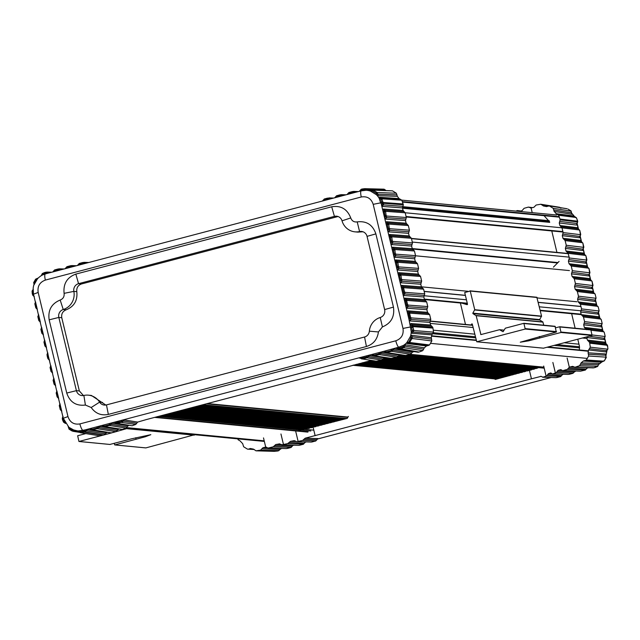 <?xml version="1.0" encoding="UTF-8"?>
<svg xmlns="http://www.w3.org/2000/svg" width="640" height="640" viewBox="0 0 640 640"><rect width="100%" height="100%" fill="white"/><g stroke="black" fill="none" stroke-linecap="round" stroke-linejoin="round"><path stroke-width="0.96" d="M544.032 215.68L549.584 221.792M532.624 207.648L528.336 207.096L524.08 208.32L522.072 210.648L519.888 211.368L517.336 210.552L520.984 211M517.336 210.552L515.936 211.088M560.992 208.192L559.704 207.288L540.76 204.24L536.136 205.032L533.864 207.32L530.72 208.016M532.216 212.656L531.104 208.024L529.84 207.544L531.816 207.856M528.336 207.096L529.84 207.544M519.888 211.368L519.4 211.416M252.744 449.016L247.504 449.152L243.64 446.768L242.68 443.664L239.92 440.752M254.256 449.512L247.504 449.152M249.184 448.896L250.32 448.504M278.728 450.736L259.92 450.232L256.048 450.824L253.368 449.096L250.616 448.56M274.312 451.344L255.928 450.824L277.792 451M259.92 450.232L278.816 450.592L279.96 449.432L261.816 448.88L260.672 450.04M261.816 448.88L262.936 447.752L265.896 447.032M239.864 440.744L238.176 439.808L237.76 438.864M551.784 230.96L556.928 252.392M571.648 313.696L575.128 328.224M577.776 339.232L579.376 345.896L579.392 349.992M348.368 416.416L347.208 418.408L298.072 430.832M541.248 366.944L495.368 379.432L494.488 378.888M601.704 361.744L600.664 362.128L583.288 361.048L581.104 362.88L599.112 363.44L598.464 364.792L580.424 364.232L579.528 365.728L574.656 367.368L594.384 367.712L597.584 366.304L579.528 365.728M583.288 361.048L584.512 360.6M586.296 360.024L584.936 360.664L602.336 361.784L604.52 360.608L606.024 357.144L588.624 356.016L586.296 360.024L603.696 361.152L604.52 360.608L603.44 360.984M605.776 355.72L605.76 355.216L588.384 354.28L588.624 356.016M588.384 354.28L588.072 352.8L605.416 353.936L605.904 355.328A16.744 16.184 -84.5 0 0 606.792 350.648L605.808 351.904L588.608 349.952L588.072 352.8M588.608 349.952L589.44 348.696L606.656 350.672L605.808 351.904M605.816 343.336L588.456 341.224L589.568 342.4L590.296 347.176L589.44 348.696M588.456 341.224L587.368 340.064L604.624 342.144A1.608 1.56 -83.1 0 0 605.712 343.304L606.824 344.48L589.568 342.4M604.528 338.072L604.008 339.576L586.752 337.496L587.368 340.064M586.752 337.496L586.72 336.872M602.76 330.648L585.376 328.52L586.448 329.688M585.376 328.52L584.32 327.376L601.576 329.456L602.792 330.992M601.472 325.344L600.952 326.848L583.696 324.768L584.32 327.376M583.696 324.768L584.136 323.208L601.344 325.568L601.384 325.104M599.712 317.92L582.352 315.8L583.464 316.976L584.576 321.624L584.136 323.208M582.352 315.8L581.264 314.648L598.52 316.728L599.736 318.264M598.416 312.616L597.896 314.12L580.64 312.04L581.264 314.648M580.64 312.04L581.08 310.48L598.288 312.84L598.328 312.368M596.656 305.192L579.296 303.072L580.408 304.248L581.52 308.896L581.08 310.48M579.296 303.072L578.208 301.92L595.464 304L596.68 305.536M595.36 299.888L594.84 301.392L577.584 299.312L578.208 301.92M577.584 299.312L578.024 297.752L595.232 300.112L595.272 299.64M593.6 292.456L576.24 290.344L577.352 291.52L578.464 296.168L578.024 297.752M576.24 290.344L575.152 289.192L592.408 291.272L593.624 292.808M592.304 287.16L591.784 288.664L574.528 286.584L575.152 289.192M574.528 286.584L574.968 285.024L592.176 287.376L592.216 286.912M590.544 279.728L592.048 281.272L592.672 285.52L575.408 283.44L574.968 285.024M575.408 283.44L574.296 278.792L591.56 280.872L590.448 279.696L573.184 277.616L574.296 278.792M573.184 277.616L572.096 276.464L589.352 278.544L590.568 280.08M589.248 274.432L588.728 275.936L571.472 273.848L572.096 276.464M571.472 273.848L571.912 272.296L589.12 274.648L589.16 274.184M587.488 267L588.992 268.544L589.616 272.792L572.352 270.712L571.912 272.296M572.352 270.712L571.24 266.064L588.504 268.144L587.392 266.968L570.128 264.888L571.24 266.064M570.128 264.888L569.04 263.736L586.296 265.816L587.512 267.352M586.192 261.704L585.672 263.208L568.416 261.12L569.04 263.736M568.416 261.12L568.856 259.568L586.064 261.92L586.104 261.456M584.432 254.272L585.936 255.816L586.56 260.064L569.296 257.984L568.856 259.568M569.296 257.984L568.184 253.336L585.448 255.416L584.336 254.24L567.072 252.16L568.184 253.336M567.072 252.16L565.984 251L583.24 253.088L584.456 254.624M583.136 248.968L582.616 250.48L565.36 248.392L565.984 251M565.36 248.392L565.8 246.84L583.008 249.192L583.048 248.728M581.384 241.544L582.88 243.088L583.504 247.336L566.24 245.248L565.8 246.84M566.24 245.248L565.128 240.608L582.392 242.688L581.28 241.512L564.016 239.432L565.128 240.608M564.016 239.432L562.928 238.272L580.184 240.36L581.4 241.896M580.08 236.24L579.56 237.744L562.304 235.664L562.928 238.272M562.304 235.664L562.712 234.136L579.952 236.464L579.992 236M578.312 228.816L579.76 230.352L580.392 234.664L563.128 232.576L562.712 234.136M563.128 232.576L562 227.856L579.256 229.936L578.184 228.768L560.928 226.688L562 227.856M560.928 226.688L559.872 225.544L577.128 227.632L578.344 229.168M559.256 222.976L559.696 221.416L576.952 223.504L576.512 225.056L559.256 222.976L559.872 225.544M577.336 222.328L577.648 221.2L577.4 221.912L560.144 219.832L559.696 221.416M560.144 219.832L559.96 219.064L577.648 221.2L576.608 218.136L574.112 216.488M575.624 217.552L576.496 217.872L574.696 216.56L557.184 214.344L558.632 215.264L559.96 219.064M574.368 216.52A16.744 16.184 -84.5 0 0 571.84 213.44L571.888 214.28L554.128 211.4L556.976 214.328M554.128 211.4L553.736 209.944L571.528 212.824L571.416 212.192M546.408 206.552L549.296 205.912L553.16 208.296L553.736 209.944M566.72 208.664L549.296 205.912L567.112 208.776M543.352 205.96L546.536 206.568M543.432 205.968L542.224 205.12L547.808 206.032M540.76 204.24L542.224 205.12M559.096 261.424L553.424 267.12M586.216 369.064L568.416 368.224L569.312 367.168L572.496 366.376M572.92 366.456L575.096 367.32L593.248 367.872M580.424 364.232L581.104 362.88M304.272 443.24L289.088 442.472L287.64 443.624L281.616 444.824L298.536 445.336L282.144 444.776L279.2 443.824M263.504 437.904L265.696 447.04L268.08 448.024L286.208 448.584L268.528 447.976L273.264 446.8L291.144 447.344L292.288 446.192L274.528 445.648L273.264 446.8M274.528 445.648L275.784 444.52L279.632 443.896M289.088 442.472L290.504 441.352L294.168 440.656M294.64 440.736L296.696 441.664L311.304 442.048L297.232 441.616L302.6 440.456L315.8 440.864L316.944 439.704L303.928 439.304L305.208 438.184L531.44 378.816L529.44 370.472M303.928 439.304L302.6 440.456M561.56 375.552L547.536 374.824L546.688 375.992L542.68 377.256L555.824 377.656L543.056 377.2L540.808 376.272M541.128 376.344L531.44 378.816M547.536 374.824L548.36 373.688L550.656 372.952M550.992 373.024L552.408 373.928L568.152 374.408L572.872 373.36L574.232 372.024L557.152 371.504L556.256 372.664L552.752 373.88L568.592 374.36M557.152 371.504L558.056 370.36L560.64 369.64M561.016 369.712L562.632 370.624L580.48 371.168L585.2 370.112L587.68 367.648L587.208 368.04L588.176 367.784M568.416 368.224L567.296 369.384L563.032 370.576L580.92 371.12M551.192 377.512L317.608 438.96L318.064 438.576L305.208 438.184M577.032 223.552L576.512 225.056M598.704 364.376L598.896 364.224A16.744 16.184 -84.5 0 0 601.968 361.76M316.6 439.992L318.064 438.576M553.16 208.296L570.976 211.16L568.152 209.136M589.224 336.216L604.4 338.296L604.44 337.832M590.184 279.6L590.448 279.696A1.608 1.56 -83.1 0 1 589.352 278.544M587.128 266.872L586.296 265.816M584.072 254.144L584.336 254.24A1.608 1.56 -83.1 0 1 583.24 253.088M581.016 241.408L580.184 240.36M577.96 228.68L577.128 227.632M576.496 217.872L577.648 221.2M577.4 221.912L576.952 223.312M606.704 344.64L607.44 345.304L606.824 344.48M605.456 343.2L607.44 345.304L589.752 343.168M606.808 350.24L607.904 348.504L607.44 345.304M604.624 342.144L605.84 343.688M563.52 374.272L562.56 374.52L563.024 374.136L560.76 376.424L546.688 375.992M573.888 372.312L575.848 371.024M598.616 364.416L597.672 366.472L594.24 367.736L575.84 367.128M279.616 449.72L281.576 448.44M291.944 446.48L292.936 445.448M306.24 441.952L305.28 442.208L305.736 441.816L303.256 444.288L299.896 445.16M606.656 350.672L607.344 349.672M598.232 365.368L597.584 366.304M599.112 363.44L598.736 364.32M362.96 231.76L357.848 232.12M338.024 216.52L81.496 283.96C77.984 285.264 76.416 287.832 76.8 291.664C77.728 300.488 74.184 306.528 66.184 309.8C62.696 311.248 61.224 313.888 61.768 317.72L79.352 390.944L83.432 395.536M83.872 395.456L85.4 405.048C76.088 406.16 69.872 402.16 66.744 393.048L76.408 390.656A6.568 6.352 95.5 0 0 83.872 395.456A15.6 15.08 95.5 0 1 88.448 395.176L91.392 395.456L105.8 405.032M431.272 337.736L431.584 339.208L412.072 336.784L411 337.728L410.368 336.536L411.744 335.328L431.272 337.736L431.808 334.88L412.12 333.296L412.96 332.056L432.64 333.632L433.496 332.104L432.952 328.096L412.84 326.6L413.832 330.536L412.96 332.056L412.288 330.928L411.256 331.84A16.744 16.184 95.5 0 1 410.368 336.536L406.96 342.408A16.744 16.184 95.5 0 1 403.36 345.44L398.688 347.2A6.568 1.592 -104.7 0 1 395.8 340.8C401.464 338.696 403.856 334.568 402.984 328.432L373.192 204.328C371.192 198.488 367.216 196.04 361.272 196.984A6.568 1.592 -104.7 0 1 361.152 190.856L359.392 191.304L360.528 190.224L365.456 189.48L385.424 190.048L384.064 189.176L364.6 188.68L383.952 189.176M431.824 340.952L412.328 338.528L411.584 339.12L411 337.728L408.36 343.128L428.04 345.592L429.496 344.96L431.824 340.952L431.584 339.208M427.896 345.568L426.48 345.976L406.984 343.52L406.96 342.408L409.96 341.912L410 342.544L406.984 343.52M424.304 347.816L423.624 349.16L404.768 346.176L405.424 344.824L424.304 347.816L426.48 345.976M422.72 350.656L403.872 347.688L404.768 346.176L398.496 348.368L419.04 352.056L422.72 350.656L423.624 349.16M419.04 352.056L398.928 349.296L418.296 352.256M413.976 351.696L412.512 352.104L411.6 353.16L392.88 350.168L385.704 352.056M385.424 190.048L385.752 190.488M392.496 190.848L372.84 190.032L377.28 192.544L396.36 193.232L392.496 190.848L373.416 190.168L371.736 190.44L372.024 190.768L377.848 194.208L396.936 194.88L396.36 193.232M396.936 194.88L397.32 196.336L378.216 195.664L376.304 194.648A16.744 16.184 95.5 0 1 379.208 198.352L380.632 202.864L373.192 204.328M379.464 197.264L380.76 197.936L380.576 198.808L379.208 198.352L379.464 197.264L399.088 198.584L397.32 196.336M399.088 198.584L401.824 200.192L403.336 204.768L402.456 207.904L382.84 206.448A1.608 1.552 94.3 0 1 383.272 204.888L402.888 206.352M380.912 197.936L400.384 199.272M403.072 210.48L404.12 211.624L384.504 210.16L384.024 211.16L385.312 216.504L386.296 217.608L405.912 219.072L405.504 220.6L385.888 219.136L384.552 217.632L382.808 210.376L383.456 209.016L403.072 210.48L402.456 207.904M405.912 219.072L406.328 217.512L405.192 212.784L404.12 211.624M406.128 223.208L407.216 224.36L387.6 222.904L387.12 223.896L388.4 229.208L389.376 230.312L408.992 231.768L408.56 233.328L388.944 231.864L387.608 230.36L385.864 223.104L386.512 221.744L406.128 223.208L405.504 220.6M408.992 231.768L409.44 230.184L408.328 225.536L407.216 224.36M409.184 235.936L410.272 237.088L390.656 235.632L390.176 236.624L391.456 241.936L392.432 243.04L412.048 244.496L411.616 246.056L392 244.592L390.664 243.088L388.92 235.832L389.568 234.472L409.184 235.936L408.56 233.328M412.048 244.496L412.496 242.912L411.384 238.264L410.272 237.088M412.24 248.664L413.328 249.816L393.712 248.36L393.232 249.352L394.512 254.664L395.488 255.768L415.104 257.232L414.672 258.784L395.056 257.32L393.72 255.816L391.976 248.56L392.624 247.2L412.24 248.664L411.616 246.056M415.104 257.232L415.552 255.64L414.44 251L413.328 249.816M415.296 261.392L416.384 262.544L396.768 261.088L396.288 262.08L397.568 267.392L398.544 268.496L418.16 269.96L417.728 271.512L398.112 270.048L396.776 268.544L395.032 261.288L395.68 259.936L415.296 261.392L414.672 258.784M418.16 269.96L418.608 268.368L417.496 263.728L416.384 262.544M418.352 274.12L419.44 275.28L399.824 273.816L399.344 274.808L400.624 280.12L401.6 281.224L421.216 282.688L420.784 284.24L401.168 282.784L399.832 281.272L398.088 274.016L398.736 272.664L418.352 274.12L417.728 271.512M402.984 328.432L410.424 326.968L409 319.456L410.528 317.176L409.72 313.792L407.256 312.208L407.904 310.848L427.52 312.312L428.568 313.448L408.952 311.992L408.472 312.992L409.76 318.328L410.736 319.44L430.36 320.904L429.952 322.424L410.336 320.968L409 319.456L405.944 306.728L407.544 304.4L406.744 301.072L404.2 299.48L404.848 298.12L424.464 299.576L425.552 300.736L405.936 299.272L405.456 300.264L406.736 305.576L407.712 306.68L427.328 308.144L426.896 309.696L407.28 308.24L405.944 306.728L402.888 294L404.488 291.672L403.688 288.344L401.144 286.752L401.792 285.392L421.408 286.848L422.496 288.008L402.88 286.544L402.4 287.536L403.68 292.848L404.656 293.952L424.272 295.416L423.84 296.968L404.224 295.512L402.888 294L399.832 281.272L401.432 278.944L400.928 274.992L420.552 276.456L419.44 275.28M420.552 276.456L421.664 281.096L402.04 279.64L401.168 282.784M421.216 282.688L421.664 281.096M421.408 286.848L420.784 284.24M403.688 288.344L403.984 287.72L423.608 289.184L422.496 288.008M423.608 289.184L424.72 293.824L405.096 292.368L404.656 293.952A1.608 1.552 94.3 0 0 404.224 295.512M424.272 295.416L424.72 293.824M424.464 299.576L423.84 296.968M406.744 301.072L407.04 300.448L426.664 301.912L425.552 300.736M426.664 301.912L427.776 306.552L408.152 305.096L407.28 308.24M427.328 308.144L427.776 306.552M427.52 312.312L426.896 309.696M409.72 313.792L410.016 313.152L429.64 314.616L428.568 313.448M429.64 314.616L430.776 319.344L411.152 317.88L410.336 320.968M430.36 320.904L430.776 319.344M430.568 325L431.656 326.152L412.04 324.688L410.952 323.536L430.568 325L429.952 322.424M413.144 325.872L412.04 324.688L411.552 325.888L412.84 326.6L413.144 325.872L432.76 327.328L431.656 326.152M432.76 327.328L432.952 328.096M432.64 333.632L431.808 334.88M76.8 291.664L73.856 291.384A6.568 6.352 95.5 0 1 78.552 283.68L334.416 216.368A6.568 6.352 95.5 0 1 342.032 220.832A15.6 15.08 95.5 0 0 355 231.848L357.944 232.128M362.52 231.848L359.584 231.56A15.6 15.08 95.5 0 1 355 231.848M79.352 390.944L76.408 390.656L58.832 317.44A6.568 6.352 95.5 0 1 63.24 309.52A15.6 15.08 95.5 0 0 73.856 291.384L64.096 293.344C63.144 283.776 67.064 277.36 75.84 274.096L331.704 206.784C340.912 205.312 347.264 209.032 350.744 217.936C351.904 220.992 354.056 222.312 357.216 221.888L359.584 231.56A6.568 6.352 95.5 0 1 367.04 236.36L384.624 309.576A6.568 6.352 95.5 0 1 380.216 317.504A15.6 15.08 95.5 0 0 369.36 331.176A6.568 6.352 95.5 0 1 364.56 337L106.472 404.896A6.568 6.352 95.5 0 1 99.616 402.136L102.552 402.424M88.448 395.176A15.6 15.08 95.5 0 1 99.616 402.136L91.2 407.512C95.488 413.552 101.2 415.848 108.344 414.4L106.472 404.896M107.376 432.352L105.008 433.816L86.28 430.824L87.408 429.688L85.072 429.904L359.992 357.584L359.544 358.104L360.672 358.28M103.12 435.168L83.92 432.104L85.128 431.976L86.28 430.824L84.32 431.024L83.92 432.104L80.296 432.712L99.24 435.76L103.864 434.968L105.008 433.816M323.056 200.296L328.544 198.656L332.112 198.464M322.288 201.104L324.416 198.96L327.64 198.112L329.432 199.184L328.688 199.368L335.248 197.64L335.728 196.76L340.872 195.408L344.44 195.224M329.432 199.184L322.4 201.032L324.416 198.96M65.768 267.976L71.256 266.336L72.144 266.872L322.4 201.032M72.144 266.872L65.12 268.72L66.936 266.696L70.416 265.776L67.128 266.64M53.44 271.224L58.928 269.576L59.816 270.112L59.072 270.288L65.12 268.72M59.816 270.112L52.792 271.96L54.608 269.936L58.088 269.016L54.8 269.888M41.536 275.208L44.936 273.256L46.6 272.824L47.488 273.352L46.752 273.528L52.792 271.96M47.488 273.352L45.232 273.96A6.568 1.592 75.3 0 0 45.352 280.088L361.272 196.984M347.712 193.808L353.2 192.168L354.088 192.696L353.344 192.88L359.392 191.304M354.088 192.696L347.064 194.552L349.072 192.472L353.792 191.416L352.296 191.624L353.2 192.168L356.768 191.976M347.584 194.392L347.064 194.552M340.032 194.848L336.552 195.768L341.464 194.664L339.968 194.864L341.76 195.944L341.008 196.128L347.576 194.392M341.76 195.944L334.736 197.792M78.096 264.736L83.584 263.096L85.864 263.24M362.576 358.992L376.208 361.168L362.576 358.992L367.072 357.808L368.224 356.656L361.368 358.168L359.992 357.584L372.32 354.344L375.104 355.512L379.4 354.568L396.776 357.344L398.184 356.224L380.552 353.408L373.376 355.296M396.776 357.344L391.248 358.36L374.264 355.784L391.248 358.36M374.264 355.784L371.88 354.856L372.32 354.344L384.648 351.096L387.432 352.272L391.728 351.32L410.432 354.312L411.6 353.16M410.432 354.312L405.688 355.456L386.592 352.536L405.688 355.456M400.952 354.832L398.184 356.224M357.216 221.888C366.52 220.776 372.744 224.776 375.872 233.888L393.448 307.104C394.808 316.68 391.128 323.28 382.424 326.912L380.216 317.504M369.36 331.176L378.424 331.952L382.424 326.912M378.424 331.952C377.376 339.4 373.384 344.248 366.432 346.504L108.344 414.4M85.4 405.048L91.2 407.512M66.744 393.048L49.16 319.832C47.8 310.256 51.48 303.656 60.184 300.032L63.24 309.52L66.184 309.8M64.096 293.344C64.456 296.608 63.152 298.832 60.184 300.032M386.016 357.656L383.056 359.024L368.224 356.656L369.352 355.52L367.016 355.736L366 357.904M367.072 357.808L381.6 360.128L383.056 359.024M381.6 360.128L376.208 361.168M136.704 423.24L123.264 421.096L116.416 422.6L115.032 422.024L114.592 422.536L116.984 423.464L132.144 425.752L135.752 424.424L137.664 422.08L146.568 419.512L371.4 360.536M128.744 425.344L126.968 426.896L110.936 424.336L103.76 426.224L104.08 425.848L102.704 425.264L102.264 425.784L104.656 426.704L122.152 429.504L126.136 428.104L126.968 426.896M119.016 429L116.944 430.504L98.608 427.584L91.432 429.464L91.752 429.088L90.376 428.512L89.936 429.024L92.328 429.952L111.04 432.936L115.92 431.68L116.944 430.504M364.624 188.68L361.328 189.24L362.208 189L361.152 190.856L366.112 190.272A16.744 16.184 95.5 0 1 370.648 191.168L376.304 194.648L376.288 192.104M34.24 284.6L33.944 283.528L34.096 284.672L37.504 278.8L36.56 279.016L37.92 278.256M41.968 275.216L45.232 273.96L44.616 272.544L45.56 272.304L46.352 272.872M45.352 280.088C39.696 282.2 37.296 286.32 38.176 292.456L33.488 294.184L33.208 289.376L32.08 291.048L32.264 293.808L32.864 294.024L32.656 290.328L33.336 289.328M137.664 422.08L124.392 419.96L122.056 420.176L121.048 422.344L135.752 424.424M335.384 197.048L336.744 195.712M361.48 189.2L360.528 190.224M360.04 190.568L361.4 189.232M382.84 206.448L380.632 202.864L381.616 202.28L383.272 204.888L383.72 203.304L403.336 204.768M380.76 197.936L382.216 198.84L382.048 199.44L380.576 198.808L381.616 202.28L382.696 201.624L383.72 203.304M59.84 403.848L59.36 405.96L59.912 403.576L61.656 410.832L60.92 410.096L59.64 404.76L60.024 403.776M35.392 302.024L34.912 304.128L35.464 301.752L37.208 309.008L36.472 308.264L35.192 302.928L35.584 301.952M38.432 314.776L37.912 316.904L38.52 314.48L40.264 321.736L39.496 320.992L38.224 315.68L38.608 314.704M41.488 327.504L40.968 329.632L41.576 327.208L43.32 334.464L42.552 333.72L41.28 328.408L41.664 327.432M44.544 340.232L44.024 342.36L44.632 339.936L46.376 347.192L45.608 346.448L44.336 341.136L44.72 340.168M47.6 352.96L46.992 354.664L47.688 352.664L48.368 356.224L47.832 356.472L47.776 352.896M50.656 365.688L50.136 367.816L50.744 365.392L52.488 372.648L51.72 371.904L50.448 366.592L50.832 365.624M53.712 378.416L53.192 380.544L53.8 378.12L55.544 385.376L54.776 384.632L53.504 379.32L53.888 378.352M56.768 391.144L56.248 393.272L56.856 390.848L58.6 398.104L57.832 397.36L56.56 392.048L56.944 391.08M411.552 325.888L411.6 327.184L410.424 326.968L411.256 331.84L412.12 333.296M385.584 352.008L384.208 351.616L384.648 351.096L398.688 347.2L400.56 348.736L399.76 349.024L398.352 348.432L398.032 348.816L398.352 348.432L396.976 347.856L396.536 348.368L397.184 348.344M38.176 292.456L67.968 416.568C69.968 422.408 73.944 424.856 79.88 423.912A6.568 1.592 75.3 0 0 82.768 430.304L85.072 429.904L84.056 432.08M84.32 431.024L82.864 431.256L82.768 430.304L78.352 430.936A16.744 16.184 95.5 0 1 76.512 430.744L76.512 430.744A16.744 16.184 95.5 0 1 73.816 430.048L68.928 427.312L63.264 418.256L33.488 294.184L32.864 294.024L33.296 295.36L32.264 293.808L32.864 294.024M65.544 423.456L64.376 422.448L65.256 422.856L63.264 418.256M33.856 282.184L33.944 283.528L36.56 279.016L35.48 279.392L33.68 282.616L35.48 279.392M48.88 272.968L47.192 272.072L45.616 272.288L46.6 272.824L50.168 272.632M58.088 269.016L59.52 268.832L58.024 269.04L58.928 269.576L62.496 269.392M70.416 265.776L71.848 265.592L70.352 265.792L71.256 266.336L74.824 266.144M362.776 358.752L361.368 358.168L361.048 358.544M362.152 189.008L364.6 188.68L366.112 190.272L368.352 190.416L365.792 188.656M382.048 199.44L382.696 201.624M371.736 190.44L372.024 190.768L370.904 190.816M49.552 360.304L47.832 356.472L47.328 356.736L47.952 358.72L46.992 354.664M34.288 296.696L33.296 295.36M67.968 416.568L63.28 418.288L62.856 418.928L62.48 419.656L63.392 421.864L64.376 422.448L62.856 418.928L63.048 416.496M412.912 327.472L411.6 327.184L412.288 330.928L413.344 329.808M78.92 431.648L72.928 430.488L68.584 427.808L68.472 427.176M82.968 432.28L82.864 431.256L79.136 431.84M45.616 272.288L42.328 273.528L44.616 272.544L44.936 273.256M403.152 203.992L383.048 202.496L382.192 203.576M412.84 326.496L410.304 324.896L410.952 323.536M61.816 411.232L60.168 409.344L59.36 405.96M58.72 398.488L57.048 396.608L56.248 393.272M55.664 385.76L53.992 383.872L53.192 380.544M52.608 373.032L50.936 371.144L50.136 367.816M46.496 347.576L44.896 345.992L43.936 341.928M43.44 334.848L41.84 333.264L40.88 329.2M40.384 322.12L38.784 320.536L37.824 316.472M37.368 309.4L35.792 307.816L34.816 303.696M32.08 291.048L32.56 294.696M62.664 417.672L62.4 419.52L63.504 422.128L65.488 423.464M403.872 347.688L402.832 347.92L403.36 345.44L405.424 344.824M402.832 347.92L400.56 348.736M411.584 339.12L409.96 341.912M116.088 422.984L116.416 422.6L116.088 422.984L117.616 423.432L132.144 425.752M108.712 425.592L109.784 425.496L112.064 423.208L109.728 423.416L108.712 425.592L104.656 426.704M96.384 428.832L97.456 428.736L99.736 426.448L97.4 426.664L96.384 428.832L92.328 429.952M391.728 351.32L394.008 349.032L391.672 349.248L390.656 351.424M379.4 354.568L381.68 352.28L379.344 352.496L378.328 354.664M76 430.592L72.888 431.224L71.848 430.864L69.152 429.2L68.16 426.56M77.96 430.976L80.84 432.624M78 430.976L80.296 432.712M80.6 432.736L99.24 435.76M539.672 319.576L539.784 320.032L472.944 313.608L472.832 313.152L539.672 319.576L541.568 316.136L536.816 297.248L470.08 290.856M555.624 327.808L559.744 326.744L561.016 332.48L528.48 340.872L520.28 342.2L556.304 332.024L525.24 329.04L476.744 341.784L472.272 324.064L470.72 324.936M543.48 348.176L592.08 335.464L590.816 329.728L559.848 326.776M461.944 303.16L467.176 304.68L467.52 304.272L464.704 292.528L470.248 291.072L474.728 309.712L472.832 313.152M465.48 324.432L460.4 303.008M525.24 329.04L523.864 323.312L505.344 328.184L503.128 331.672M472.944 313.608L476.16 315.704L480.912 334.592L499.544 329.712L502.856 331.648M556.304 332.024L555.04 326.288L524.08 323.336M543.744 325.208L542.856 321.928L539.784 320.032M109.896 444.44L131.368 438.864L150.824 434.672L145.376 436.752L114.816 444.912L145.88 447.896L194.504 434.768L127.656 428.344L112.544 432.656M111.464 432.944L104.128 434.872M102.168 435.392L78.928 441.48L77.664 435.744L85.792 433.608M114.816 444.912L114.12 443.4M402.664 206.64L549.256 220.728M433.392 332.744L475.32 336.776M557.192 344.64L579.544 346.792M408.6 354.76L539.96 367.384M410.36 354.328L543.952 367.168M430.576 343.352L587.384 358.424M431.624 336.168L476.208 340.456M547.192 347.272L588.424 351.24M431.688 335.8L476.112 340.064M548.24 347L588.488 350.864M432.512 333.704L475.584 337.848M554.28 345.408L579.624 347.84M433.336 330.184L474.696 334.16M564.304 342.768L578.96 344.184M430.176 323.392L473.104 327.512M582.376 338.016L586.984 338.456M430.104 321.248L472.576 325.336M424.456 299.552L467.376 303.672L424.456 299.552M581.256 314.624L540.256 310.68L581.256 314.616M424.352 299.104L467.272 303.232M540.152 310.232L581.152 314.168M424.032 295.728L466.448 299.8M539.328 306.808L580.832 310.792M424.152 291.464L465.392 295.424M538.272 302.424L580.952 306.528M424.128 291.352L465.368 295.32M538.248 302.32L580.928 306.424M421.4 286.816L468.08 291.304M537.2 297.944L576.904 301.76M415.584 255.792L569.416 270.576M412.352 248.992L557.584 262.944M412.208 248.544L557.976 262.552M412.296 242.064L569.096 257.128M411.472 238.632L568.272 253.704M406.2 216.968L563 232.032L406.2 216.976M406.088 216.52L562.896 231.592M405.184 212.752L561.984 227.816M402.528 208.216L549.72 222.36M402.408 207.6L549.568 221.736M402.592 202.088L559.4 217.152M402.424 201.624L559.232 216.688M126.696 427.616L264.208 440.832M154.656 417.392L307.768 432.104M155.6 417.144L308.152 431.8M159.648 416.072L302.872 429.84M162.736 415.264L306.312 429.064M165.816 414.456L309.608 428.272M168.896 413.64L312.768 427.464M171.976 412.832L315.856 426.656M175.064 412.024L318.936 425.848M178.144 411.208L322.016 425.032M181.224 410.4L325.096 424.224M184.312 409.592L328.184 423.416M187.392 408.776L331.264 422.6M190.472 407.968L334.344 421.792M193.552 407.16L337.432 420.984M196.64 406.344L340.512 420.168M199.72 405.536L343.592 419.36M202.8 404.72L346.672 418.552M206.32 403.8L347.8 417.392M207.264 403.552L347.984 417.072M353.824 364.992L497.696 378.816M356.912 364.184L500.784 378.008M359.992 363.376L503.864 377.2M363.072 362.56L506.944 376.384M366.224 361.76L510.032 375.576M369.512 360.968L513.112 374.768M378.456 360.72L516.192 373.952M382.12 359.968L519.272 373.144M383.088 358.952L522.36 372.336M384.352 357.968L525.44 371.52M394.248 357.808L528.52 370.712M397.552 357.016L531.568 369.896M398.296 355.984L534.504 369.072M399.96 355.04L537.304 368.232M287.64 443.624L303.472 444.104M596.296 305.056L598.232 307.04L597.672 306.336L580.408 304.248M567.12 358.032L569.312 367.168M283.472 444.496L280.952 433.984M298.128 441.424L295.696 431.288M313.144 427.368L315.144 435.712M543.688 366.048L546.12 376.192M555.392 372.96L552.864 362.456M605.752 343.312L604.488 338.128M578.256 228.792L576.992 223.608M581.312 241.52L580.04 236.296M584.368 254.248L583.096 249.024M587.424 266.976L586.152 261.752M590.48 279.704L589.208 274.48M592.408 291.272L593.504 292.424L592.264 287.208M596.592 305.16L595.32 299.936M599.352 317.784L598.376 312.672M602.704 330.616L601.432 325.4M293.912 445.2L292.952 445.448M577.52 220.344L577.144 221.072L577.52 220.344M570.976 211.16L571.888 214.28M568.008 209.08L570.848 210.8M315.8 440.864L312.224 441.92M557.184 377.48L556.264 377.608M602.408 330.512L604.208 332.184L605.088 335.872L604.008 339.576M601.576 329.456L603.704 331.768L591.16 330.256M605.088 335.872L604.208 332.184M599.656 317.896L601.216 319.464L602.08 323.096L600.952 326.848M598.52 316.728L600.728 319.064L583.464 316.976M602.08 323.096L601.216 319.464M598.232 307.04L599.032 310.368L598.336 312.568A1.608 1.56 -83.1 0 0 597.896 314.12M595.464 304L597.672 306.336M599.032 310.368L598.16 306.736M593.24 292.328L595.104 294.008L595.976 297.64L594.84 301.392M595.976 297.64L595.104 294.008M592.672 285.52L592.224 287.104A1.608 1.56 -83.1 0 0 591.784 288.664M592.92 284.912L592.048 281.272M589.616 272.792L588.728 275.936M589.864 272.184L588.992 268.544M586.56 260.064L585.672 263.208M586.808 259.456L585.936 255.816M583.504 247.336L582.616 250.48M583.752 246.728L582.88 243.088M580.392 234.664L579.56 237.744M580.64 234.04L579.76 230.352M577.648 221.304L577.736 221.736M607.736 346.192L607.136 345.976L607.736 346.192M277.912 450.976L274.12 451.344M562.368 374.576L560.728 376.552L557.32 377.448M574.696 371.336L572.872 373.36M587.024 368.096L585.2 370.112M592.808 367.928L594.168 367.744M595.064 366.744L595.376 367.456L595.064 366.744M292.752 445.504L291.12 447.472L287.568 448.4M305.08 442.264L303.256 444.288M315.584 441.04L310.864 442.096M607.904 348.504L607.392 345.048M603.696 361.152L600.664 362.128M605.416 353.936L606.024 357.144M605.92 355.488L606.136 357.816M560.864 208.16L559.4 207.264M312.36 441.888L311.304 442.048M604.272 332.488L603.704 331.768M601.288 319.768L600.728 319.064M595.176 294.312L593.504 292.424M591.56 280.872L592.12 281.584M588.504 268.144L589.064 268.856M585.448 255.416L586.008 256.128M582.392 242.688L582.952 243.392M579.256 229.936L579.824 230.656M287.704 448.376L286.648 448.528M300.032 445.136L298.976 445.288M548.36 373.688L551.936 373.792M295.984 441.52L290.504 441.352M518.608 210.96L520.296 211.232M573.088 373.176L556.256 372.664M558.056 370.36L562.08 370.488M280.928 444.68L275.784 444.52M585.416 369.936L567.296 369.384M569.536 367.096L574.064 367.232M266.32 447.112L265.464 447.08M267.472 447.888L262.936 447.752M555.888 213.648L573.152 215.88M558.632 215.264L575.92 217.456M607.536 349.152L590.296 347.176M604.84 336.488L592.296 334.976M601.84 323.704L584.576 321.624M598.784 310.976L581.52 308.896M595.728 298.248L578.464 296.168M594.616 293.608L577.352 291.52M383.456 209.016L385.576 211.328L405.192 212.784M386.512 221.744L388.704 224.08L408.328 225.536M392.624 247.2L394.816 249.536L414.44 251M337.36 216.656L334.416 216.368L331.704 206.784M49.16 319.832L58.832 317.44L61.768 317.72M75.84 274.096L78.552 283.68L81.496 283.96M84.472 263.624L82.744 262.528L79.272 263.448L77.448 265.472M82.744 262.528L87.152 262.904M350.744 217.936L342.032 220.832M375.872 233.888L367.04 236.36M393.448 307.104L384.624 309.576M366.432 346.504L364.56 337M79.88 423.912L395.8 340.8M83.736 262.392L79.456 263.4M329.136 197.904L333.704 198.048M330.824 198.8L328.696 197.952M343.152 195.56L341.024 194.712M355.48 192.32L353.352 191.472M349.072 192.472L352.36 191.608M395.68 259.936A1.608 1.552 94.3 0 0 396.768 261.088L397.872 262.264L398.376 266.216L396.776 268.544L398.088 274.016L400.632 275.616M394.816 249.536L395.32 253.488L393.72 255.816L395.032 261.288L397.576 262.888M389.568 234.472A1.608 1.552 94.3 0 0 390.656 235.632L391.76 236.808L392.264 240.76L390.664 243.088L391.976 248.56L394.52 250.16M388.704 224.08L389.208 228.032L387.608 230.36L388.92 235.832L391.464 237.432M385.576 211.328L386.08 215.344L384.552 217.632L385.864 223.104L388.408 224.704M383.104 202.608L381.504 204.944L382.808 210.376L385.272 211.96M32.096 291.496L33.208 289.376M41.104 275.776L42.616 273.384M45.76 272.264L46.752 272.128M61.208 269.728L59.08 268.88M73.536 266.488L71.408 265.64M122.12 422.248L124.392 419.96M359.544 358.104L360.2 358.072M341.464 194.664L346.032 194.8M378.216 195.664L377.28 192.544M373.592 190.44L372.024 190.768M372.84 190.032L370.32 190.8M49.432 359.92L47.88 358.416M34.16 296.312L32.616 294.816M62.352 418.696L62.96 416.272M73.816 430.048L71.848 430.864L72.888 431.224M47.192 272.072L51.76 272.216M361.936 359.024L360.168 358.072M385.888 219.136L386.704 216.048L406.328 217.512M388.944 231.864L389.816 228.72L409.44 230.184M392 244.592L392.872 241.448L412.496 242.912M395.056 257.32L395.928 254.176L415.552 255.64M398.112 270.048L398.984 266.912L418.608 268.368M400.928 274.992L398.736 272.664M403.984 287.72L401.792 285.392M407.04 300.448L404.848 298.12M410.016 313.152L407.904 310.848M60.168 409.344L59.264 405.528M57.048 396.608L56.16 392.848M53.992 383.872L53.104 380.12M50.936 371.144L50.048 367.392M47.832 356.472L47.328 356.736L47.08 355.088M44.024 342.36L44.824 345.688M40.968 329.632L41.768 332.96M37.912 316.904L38.712 320.232M34.912 304.128L35.728 307.512M62.48 419.656L62.856 418.928M62.864 416.568L62.264 418.36M412.328 338.528L411.744 335.328M116.416 422.6L117.816 423.192L121.048 422.344M104.08 425.848L105.488 426.44M91.752 429.088L93.16 429.68M68.28 426.616L69.152 429.2M37.664 278.216L35.64 279.16M117.816 423.192L116.984 423.464M386.08 215.344L386.704 216.048M389.208 228.032L389.816 228.72M392.264 240.76L392.872 241.448M395.32 253.488L395.928 254.176M398.376 266.216L398.984 266.912M402.04 279.64L401.432 278.944M405.096 292.368L404.488 291.672M408.152 305.096L407.544 304.4M411.152 317.88L410.528 317.176M115.712 422.72L114.592 422.536M369.352 355.52L384.48 357.936M127.784 425.712L112.064 423.208M371.88 354.856L373 355.04M109.784 425.496L126.136 428.104M105.288 426.672L122.664 429.448M103.384 425.96L102.264 425.784M381.68 352.28L399.528 355.128M117.928 429.352L99.736 426.448M384.208 351.616L385.328 351.792M97.456 428.736L115.92 431.68M92.96 429.92L111.664 432.904M91.056 429.208L89.936 429.024M394.008 349.032L412.736 352.024M106.136 432.68L87.408 429.688M396.536 348.368L397.656 348.552M85.128 431.976L103.864 434.968M371.56 190.504L368.352 190.416M429.496 344.96L410 342.544M382.216 198.84L401.824 200.192M433.496 332.104L413.832 330.536M391.76 236.808L411.384 238.264M397.872 262.264L417.496 263.728M476.848 341.768L543.688 348.192M592.08 335.464L561.016 332.48M556.536 331.624L525.472 328.64M539.752 338.072L539.368 336.48M592.312 335.064L561.248 332.08M480.64 334.344L481.584 334.44M543 322.128L476.16 315.704M499.752 329.736L504.096 330.152L499.784 329.752M472.224 323.96L471.744 323.912M474.728 309.712L541.568 316.136M537.088 297.496L470.248 291.072M555.32 326.536L524.248 323.552M591.088 329.976L560.024 326.992M542.856 321.928L476.016 315.504M474.688 309.96L541.528 316.384M194.272 435.168L127.424 428.744M79.04 441.472L110.104 444.456M135.704 437.744L136.08 439.32M407.48 355.032L544.2 368.168M410.248 354.352L543.968 367.2M430.232 321.048L472.52 325.112M411.416 238.408L568.216 253.48M401.792 200.12L556.576 214.992M126.056 428.128L264.344 441.416M158.6 416.352L310.824 430.976M161.68 415.544L313.808 430.16M164.768 414.728L308.504 428.544M167.848 413.92L311.704 427.744M170.928 413.104L314.8 426.936M174.016 412.296L317.888 426.12M177.096 411.488L320.968 425.312M180.176 410.672L324.048 424.504M183.256 409.864L327.136 423.688M186.344 409.056L330.216 422.88M189.424 408.24L333.296 422.072M192.504 407.432L336.376 421.256M195.584 406.624L339.464 420.448M198.672 405.808L342.544 419.64M201.752 405L345.624 418.824M352.776 365.272L496.648 379.096M355.856 364.456L499.736 378.288M358.944 363.648L502.816 377.472M362.024 362.84L505.896 376.664M365.136 362.032L508.976 375.856M368.376 361.232L512.064 375.04M377.176 360.976L515.144 374.232M381.016 360.232L518.224 373.424M382.904 359.312L521.304 372.608M383.656 358.272L524.392 371.8M392.896 358.056L527.472 370.984M396.84 357.328L530.544 370.176M398.136 356.344L533.52 369.352M398.992 355.32L536.36 368.52M571.672 213.2L574.512 216.536M605.944 343.376L604.64 337.944M602.896 330.696L601.584 325.216M599.84 317.952L598.528 312.488L599.12 310.8M596.784 305.224L595.472 299.76M593.728 292.496L592.416 287.032L593.008 285.336M590.672 279.768L589.36 274.304L589.952 272.608M587.616 267.04L586.304 261.576M584.56 254.312L583.248 248.848L583.84 247.152M581.504 241.584L580.192 236.112M578.448 228.864L577.144 223.424M280.584 448.72L281.64 448.44M292.912 445.472L293.968 445.2M305.24 442.232L306.296 441.952M317.568 438.992L551.248 377.512M562.528 374.552L563.584 374.272M574.856 371.304L575.912 371.032M587.184 368.064L588.24 367.784M606.992 350.528L606 355.592M602.12 361.768L598.688 364.424M317.408 439.016L315.776 440.984M571.096 211.008L571.6 213.2M560.728 376.552L555.824 377.656M577.736 221.552L577.136 223.432M573.056 373.304L569.576 374.224M585.392 370.064L580.48 371.168M280.424 448.744L278.792 450.72M291.12 447.472L286.208 448.584M303.448 444.232L298.536 445.336M606.328 357.384L604.36 360.84M604.608 337.976L605.184 336.304M601.568 325.224L602.176 323.528M595.456 299.768L596.064 298.072M586.288 261.584L586.896 259.88M580.16 236.152L580.736 234.472M569.584 374.224L568.152 374.408M606.808 350.64L607.92 348.952M546.944 206.528L544.328 206.096M41.984 275.208C34.848 279.552 32.008 285.864 33.464 294.152M84.176 262.344L88.744 262.488M327.704 198.088L324.224 199.016M334.616 197.864L336.552 195.768M346.952 194.616L348.88 192.528M359.28 191.376L361.208 189.28M78.048 431L73.344 429.88M54.608 269.936L52.68 272.032M66.936 266.696L65.008 268.784M79.272 263.448L77.336 265.544M42.328 273.528L41.224 275.744M398.928 349.296L397.152 348.344M68.904 428.992L71.92 430.896M34.08 284.512L33.672 282.616M61.768 411.216L60.24 409.648M58.68 398.48L57.12 396.912M55.624 385.752L54.064 384.184M52.568 373.024L51.008 371.456M49.512 360.296L47.952 358.728M46.456 347.568L44.896 345.992M43.4 334.84L41.84 333.264M40.344 322.104L38.784 320.536M37.32 309.392L35.792 307.816M34.248 296.688L32.68 295.12M385.576 352.008L386.592 352.536M71.848 265.584L76.416 265.728M59.52 268.832L64.088 268.968M353.792 191.416L358.36 191.56M73.272 431.336L79.424 432.328M543.584 348.2L476.744 341.784M504.104 330.128L499.648 329.704M555.04 326.288L523.976 323.304M536.816 297.248L469.968 290.824M590.816 329.728L559.744 326.744M114.704 444.92L145.768 447.904M78.928 441.48L110 444.464"/></g></svg>
